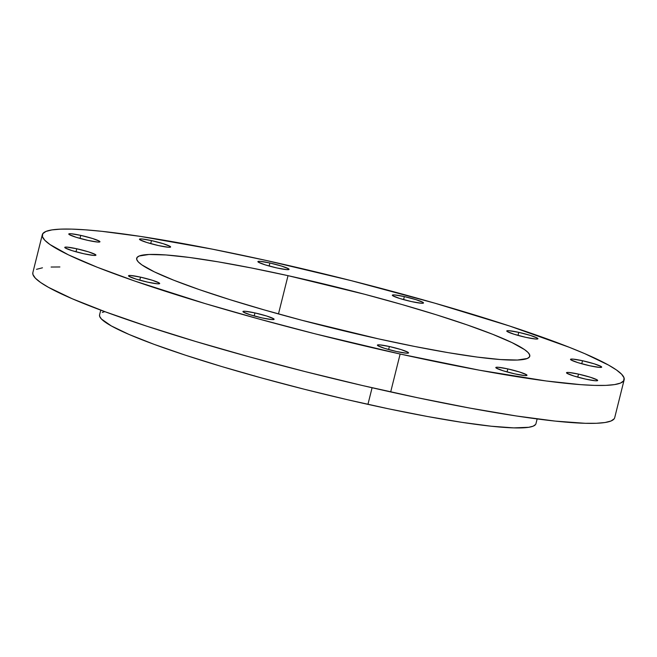 <?xml version="1.0" encoding="UTF-8"?>
<svg xmlns="http://www.w3.org/2000/svg" width="657" height="657" viewBox="0 0 657 657"><rect width="100%" height="100%" fill="white"/><g stroke="black" fill="none" stroke-linecap="round" stroke-linejoin="round"><path stroke-width="0.99" d="M507.82 368.906L507.064 371.944L507.82 368.906L519.597 372.018L526.577 374.769L526.791 375.476L524.664 375.558L514.989 373.915A16.064 1.618 -166 0 1 495.813 367.526A16.064 1.618 -166 0 1 507.82 368.906A16.064 1.618 -166 0 1 526.988 375.295A16.064 1.618 -166 0 1 514.989 373.915L503.205 370.811L496.232 368.051L496.01 367.353L498.137 367.263L507.82 368.906M389.387 346.51L388.624 349.54L389.387 346.51L401.164 349.614L408.145 352.374L408.358 353.08L406.231 353.162L396.557 351.52A16.064 1.618 -166 0 1 377.381 345.13A16.064 1.618 -166 0 1 389.387 346.51A16.064 1.618 -166 0 1 408.555 352.899A16.064 1.618 -166 0 1 396.557 351.52L384.772 348.407L377.8 345.656L377.578 344.95L379.705 344.868L389.387 346.51M254.941 312.921L254.185 315.96L254.941 312.921L266.717 316.033L273.698 318.785L273.92 319.491L271.793 319.573L262.11 317.931A16.064 1.618 -166 0 1 242.942 311.541A16.064 1.618 -166 0 1 254.941 312.921A16.064 1.618 -166 0 1 274.109 319.31A16.064 1.618 -166 0 1 262.11 317.931L250.333 314.826L243.353 312.067L243.139 311.369L245.266 311.278L254.941 312.921M140.516 277.147L139.76 280.178L140.516 277.147L152.293 280.252L159.273 283.011L159.487 283.709L157.368 283.799L147.685 282.157A16.064 1.618 -166 0 1 128.517 275.768A16.064 1.618 -166 0 1 140.516 277.147A16.064 1.618 -166 0 1 159.684 283.537A16.064 1.618 -166 0 1 147.685 282.157L135.909 279.044L128.928 276.293L128.715 275.587L130.842 275.505L140.516 277.147M76.762 248.765L76.007 251.795L76.762 248.765L88.547 251.877L95.52 254.629L95.741 255.335L93.614 255.417L83.932 253.774A16.064 1.618 -166 0 1 64.764 247.385A16.064 1.618 -166 0 1 76.762 248.765A16.064 1.618 -166 0 1 95.938 255.154A16.064 1.618 -166 0 1 83.932 253.774L72.155 250.67L65.174 247.911L64.961 247.204L67.088 247.122L76.762 248.765M80.77 235.387L80.014 238.417L80.77 235.387L92.555 238.491L99.527 241.25L99.749 241.957L97.622 242.039L87.939 240.396A16.064 1.618 -166 0 1 68.771 234.007A16.064 1.618 -166 0 1 80.77 235.387A16.064 1.618 -166 0 1 99.946 241.776A16.064 1.618 -166 0 1 87.939 240.396L76.163 237.284L69.182 234.533L68.969 233.826L71.096 233.744L80.77 235.387M151.463 240.593L150.708 243.624L151.463 240.593L163.24 243.698L170.22 246.457L170.434 247.163L168.315 247.246L158.633 245.603A16.064 1.618 -166 0 1 139.465 239.214A16.064 1.618 -166 0 1 151.463 240.593A16.064 1.618 -166 0 1 170.631 246.983A16.064 1.618 -166 0 1 158.633 245.603L146.856 242.499L139.875 239.739L139.662 239.033L141.789 238.951L151.463 240.593M269.896 262.989L269.14 266.028L269.896 262.989L281.672 266.101L288.653 268.853L288.875 269.559L286.748 269.641L277.065 267.999A16.064 1.618 -166 0 1 257.897 261.609A16.064 1.618 -166 0 1 269.896 262.989A16.064 1.618 -166 0 1 289.064 269.378A16.064 1.618 -166 0 1 277.065 267.999L265.288 264.894L258.308 262.135L258.094 261.437L260.221 261.346L269.896 262.989M404.342 296.578L403.579 299.617L404.342 296.578L416.119 299.691L423.092 302.442L423.313 303.148L421.186 303.23L411.504 301.588A16.064 1.618 -166 0 1 392.336 295.198A16.064 1.618 -166 0 1 404.342 296.578A16.064 1.618 -166 0 1 423.51 302.967A16.064 1.618 -166 0 1 411.504 301.588L399.727 298.483L392.755 295.724L392.533 295.018L394.66 294.936L404.342 296.578M518.767 332.352L518.012 335.39L518.767 332.352L530.544 335.464L537.525 338.224L537.738 338.922L535.611 339.012L525.937 337.37A16.064 1.618 -166 0 1 506.761 330.972A16.064 1.618 -166 0 1 518.767 332.352A16.064 1.618 -166 0 1 537.935 338.749A16.064 1.618 -166 0 1 525.937 337.37L514.152 334.257L507.179 331.506L506.958 330.8L509.085 330.717L518.767 332.352M578.505 374.112L577.749 377.151L578.505 374.112L590.29 377.225L597.262 379.976L597.484 380.682L595.357 380.764L585.674 379.122A16.064 1.618 -166 0 1 566.506 372.733A16.064 1.618 -166 0 1 578.505 374.112A16.064 1.618 -166 0 1 597.681 380.51A16.064 1.618 -166 0 1 585.674 379.122L573.898 376.018L566.917 373.258L566.704 372.56L568.831 372.47L578.505 374.112M582.513 360.734L581.757 363.773L582.513 360.734L594.298 363.847L601.27 366.598L601.492 367.304L599.365 367.386L589.682 365.744A16.064 1.618 -166 0 1 570.514 359.354A16.064 1.618 -166 0 1 582.513 360.734A16.064 1.618 -166 0 1 601.689 367.123A16.064 1.618 -166 0 1 589.682 365.744L577.905 362.639L570.925 359.88L570.711 359.182L572.838 359.092L582.513 360.734M100.751 310.129L99.568 314.875A224.875 22.642 14 0 0 367.945 404.359L372.084 387.745L367.945 404.359A224.875 22.642 14 0 0 535.956 423.683L537.139 418.936M288.021 275.661L278.478 313.931L288.021 275.661L364.684 294.279L401.944 304.52L436.56 314.867L467.201 324.928L492.701 334.298L512.074 342.642L524.565 349.614L528.08 352.513L529.706 354.969L529.452 356.965L527.3 358.484L517.437 360.036L500.486 359.551L477.113 357.063L448.214 352.661L414.896 346.51L378.432 338.856A202.561 20.392 -166 0 1 136.681 258.25A202.561 20.392 -166 0 1 288.021 275.661A202.561 20.392 -166 0 1 529.772 356.258A202.561 20.392 -166 0 1 378.432 338.856L301.768 320.238L264.508 309.989L229.893 299.641L199.243 289.589L173.752 280.211L154.379 271.875L141.887 264.894L138.372 262.003L136.738 259.54L137.001 257.544L139.153 256.025L149.016 254.481L165.958 254.957L189.331 257.445L218.239 261.856L251.557 267.999L288.021 275.661M42.303 234.721L32.85 272.622A299.83 30.189 14 0 0 390.685 391.933L400.138 354.024L390.685 391.933A299.83 30.189 14 0 0 614.697 417.696L624.15 379.795A299.83 30.189 -166 0 1 400.138 354.024A299.83 30.189 -166 0 1 42.303 234.721A299.83 30.189 -166 0 1 266.315 260.484A299.83 30.189 -166 0 1 624.15 379.795M400.138 354.024L479.47 370.211L546.213 380.978L580.804 384.665L594.61 385.396L605.885 385.38L614.541 384.6L620.495 383.088L623.674 380.838L624.06 377.882L621.637 374.244L616.447 369.957L608.522 365.07L584.829 353.68L569.282 347.29L509.709 326.053L434.934 303.206L351.405 280.703L266.315 260.484L212.342 249.151L140.705 236.446L101.827 231.321L85.648 229.843L71.843 229.112L60.559 229.137L51.903 229.909L45.957 231.428L42.779 233.678L42.393 236.635L44.807 240.273L50.006 244.552L68.5 254.883L97.17 267.227L134.915 281.106L205.28 303.633L258.727 318.941L315.04 333.813L400.138 354.024M59.886 266.964L51.115 267.038M42.459 267.81L36.505 269.329M32.858 272.589L32.94 274.536L35.363 278.174L40.553 282.453L48.478 287.339L72.171 298.73L105.539 311.903L147.291 326.357L195.827 341.533L249.274 356.85L305.595 371.714L362.607 385.56L418.123 397.846L470.018 408.12L516.295 415.963L555.173 421.096L585.157 423.297L596.441 423.28L605.097 422.508L611.043 420.989L614.221 418.739M104.816 311.64L102.311 312.412M99.577 314.851L99.634 316.313L101.449 319.039L111.288 325.913L129.059 334.462L154.083 344.342L185.397 355.182L221.803 366.565L261.888 378.046L304.125 389.199L346.88 399.579L388.525 408.802L427.444 416.497L462.15 422.385L491.305 426.229L513.799 427.888L528.754 427.288L533.213 426.155L535.595 424.463"/></g></svg>
